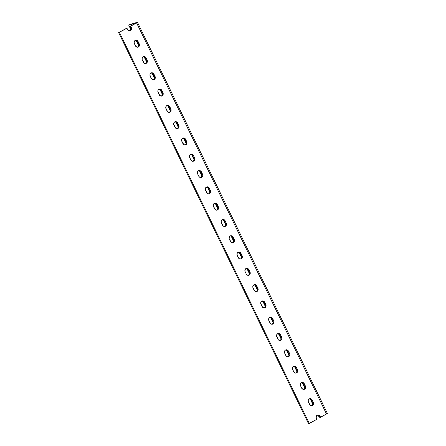 <?xml version="1.0" encoding="UTF-8"?>
<svg xmlns="http://www.w3.org/2000/svg" width="446" height="446" viewBox="0 0 446 446"><rect width="100%" height="100%" fill="white"/><g stroke="black" fill="none" stroke-linecap="round" stroke-linejoin="round"><path stroke-width="0.67" d="M320.562 417.261L319.782 417.489L319.336 416.575L319.782 417.489L320.562 417.261L326.5 413.983L320.562 417.261L320.117 416.341L319.336 416.575A2.453 2.13 73.4 0 0 317.162 415.181L319.208 415.293L320.562 417.261M319.057 416.124L318.628 416.252L318.221 415.41L318.628 416.252L319.057 416.124M327.091 413.409L326.5 413.983L136.61 22.919L130.667 26.191L131.57 28.873L130.483 30.713L128.448 30.596L126.915 28.265L118.63 32.636L308.52 423.7L309.301 423.466L119.411 32.402L309.301 423.466L316.805 419.329L316.086 417.016L317.173 415.176M317.19 415.181L318.427 415.527L319.336 416.575L320.117 416.341A2.453 2.13 -106.6 0 0 317.535 415.025A2.453 2.13 -106.6 0 0 316.365 418.415L316.805 419.329L308.52 423.7L118.63 32.636L126.134 28.494L118.63 32.636L126.134 28.494L126.915 28.265L127.539 29.547A2.453 2.13 -106.6 0 0 130.115 30.863L130.115 30.863A2.453 2.13 -106.6 0 0 131.291 27.479L130.511 27.708L130.717 29.57L129.702 30.941A2.453 2.13 73.4 0 0 130.511 27.708L129.892 26.425L130.511 27.708L131.291 27.479L130.667 26.191L129.892 26.425L136.61 22.919L326.5 413.983L327.37 413.381L137.48 22.311L136.61 22.919L137.48 22.311M135.829 23.147L129.892 26.425L135.829 23.147M309.279 398.886L311.18 399.872L312.757 403.401L312.546 404.767L311.682 405.715L310.07 405.079L308.275 401.668L308.247 400.257L308.911 399.125L310.483 398.679L311.654 399.287L313.443 402.699L313.326 404.539L311.665 405.709M301.345 382.59L302.566 382.384L303.737 382.991L305.359 385.952L304.579 386.186L304.785 388.042L303.771 389.419A2.453 2.13 73.4 0 0 304.579 386.186L303.509 383.989L304.579 386.186L305.359 385.952L305.627 386.872L305.415 388.243L304.551 389.185L302.912 389.274L301.608 388.026L300.364 385.377L300.481 383.538L301.345 382.59L301.791 382.618L303.509 383.989A2.453 2.13 73.4 0 0 301.334 382.596M293.457 366.3L295.352 367.281L296.841 370.342L296.724 372.181L295.86 373.124M285.54 350.004L287.441 350.991L288.93 354.046L288.963 355.456L287.949 356.833A2.453 2.13 73.4 0 0 288.757 353.6L287.687 351.398A2.453 2.13 73.4 0 0 285.512 350.004L287.163 349.915L288.467 351.164L289.8 354.286L289.588 355.652L288.724 356.599L287.085 356.688L285.78 355.434L284.448 352.312L284.66 350.946L285.524 349.998M277.629 333.708L279.53 334.695L281.013 337.75L280.896 339.59L280.032 340.538M269.719 317.418L271.62 318.399L273.197 321.928L272.985 323.3L272.121 324.242L270.51 323.606L268.626 319.726L268.838 318.355L269.696 317.413L270.923 317.206L272.093 317.814L273.883 321.226L273.766 323.066L272.105 324.236M261.808 301.122L263.709 302.104L265.286 305.633L265.075 307.004L264.21 307.946L262.599 307.316L260.709 303.431L260.921 302.065L261.785 301.117L263.006 300.911L264.177 301.518L265.972 304.93L265.855 306.77L264.188 307.946M253.874 284.821L255.095 284.62L256.266 285.223L257.888 288.188L257.108 288.417L257.314 290.279L256.299 291.656A2.453 2.13 73.4 0 0 257.108 288.417L256.037 286.22L257.108 288.417L257.888 288.188L258.061 288.634L257.939 290.474L257.08 291.422L255.435 291.511L254.131 290.257L252.893 287.609L253.01 285.769L254.315 284.849L256.037 286.22A2.453 2.13 73.4 0 0 253.863 284.827M245.963 268.531L247.184 268.325L248.355 268.932L249.972 271.893L249.197 272.127L249.398 273.983L248.389 275.36A2.453 2.13 73.4 0 0 249.197 272.127L248.127 269.925L249.197 272.127L249.972 271.893L250.239 272.813L250.028 274.184L249.163 275.126L247.524 275.215L246.22 273.961L244.982 271.313L245.099 269.473L246.404 268.559L248.127 269.925A2.453 2.13 73.4 0 0 245.952 268.537M238.069 252.235L239.97 253.222L241.453 256.277L241.336 258.117L240.472 259.065A2.453 2.13 73.4 0 0 241.28 255.831L240.216 253.629A2.453 2.13 73.4 0 0 238.041 252.241L239.692 252.146L240.996 253.4L242.329 256.517L242.117 257.888L241.253 258.831L240.032 259.037L238.861 258.429L237.239 255.469L237.038 253.612L238.047 252.235M233.37 239.535L233.576 241.398L232.561 242.769A2.453 2.13 73.4 0 0 233.37 239.535L232.305 237.339L233.37 239.535L234.15 239.307L234.356 241.163L233.342 242.54L231.307 242.423L229.155 238.727L229.5 236.503L230.526 235.778L232.171 236.057L234.15 239.307L233.37 239.535M230.158 235.945L231.39 236.291L232.305 237.339A2.453 2.13 73.4 0 0 230.125 235.945M222.247 219.649L224.143 220.631L225.631 223.691L225.514 225.531L224.65 226.479M214.331 203.354L216.232 204.34L217.81 207.869L217.598 209.235L216.739 210.183L215.123 209.548L213.238 205.667L213.969 203.593L215.111 203.125L216.349 203.471L218.495 207.167L218.155 209.386L216.717 210.178M206.403 187.058L207.624 186.852L208.795 187.459L210.584 190.871L210.618 192.282L209.949 193.413L208.806 193.882L207.568 193.536L205.422 189.84L205.539 188L206.844 187.086L208.566 188.452L209.899 191.574L209.687 192.94L208.823 193.887M198.487 170.762L199.713 170.556L200.884 171.164L202.501 174.124L201.72 174.358L201.927 176.215L200.912 177.592A2.453 2.13 73.4 0 0 201.72 174.358L200.655 172.162L201.72 174.358L202.501 174.124L202.779 175.523L202.038 177.118L200.471 177.564L198.994 176.605L197.678 173.996L197.472 172.139L198.487 170.762L199.747 171.113L200.655 172.162A2.453 2.13 73.4 0 0 198.481 170.768M190.598 154.472L192.499 155.453L193.982 158.514L193.865 160.354L193.001 161.296A2.453 2.13 73.4 0 0 193.809 158.062L192.739 155.866A2.453 2.13 73.4 0 0 190.565 154.472M185.898 141.772L186.105 143.629L185.09 145.006A2.453 2.13 73.4 0 0 185.898 141.772L184.828 139.57L185.898 141.772L186.679 141.538L186.885 143.395L185.48 144.933L183.836 144.655L181.684 140.958L182.029 138.739L183.462 137.942L184.7 138.293L186.679 141.538L185.898 141.772M182.682 138.176L183.919 138.522L184.828 139.57A2.453 2.13 73.4 0 0 182.654 138.176M177.987 125.477L178.188 127.333L177.179 128.71A2.453 2.13 73.4 0 0 177.987 125.477L176.917 123.274L177.987 125.477L178.762 125.242L178.969 127.104L177.569 128.638L175.919 128.359L173.773 124.663L174.113 122.444L175.139 121.719L176.789 121.998L178.762 125.242L177.987 125.477M174.771 121.881L176.008 122.226L176.917 123.274A2.453 2.13 73.4 0 0 174.743 121.886M166.86 105.591L168.761 106.572L170.339 110.101L170.127 111.472L169.263 112.414L167.651 111.779L165.767 107.899L165.979 106.533L166.837 105.585L168.064 105.379L169.235 105.986L171.024 109.398L170.907 111.238L169.246 112.414M158.949 89.295L160.85 90.276L162.428 93.805L162.216 95.176L161.352 96.119L159.74 95.489L157.856 91.603L158.068 90.237L158.927 89.289L160.153 89.089L161.324 89.691L163.113 93.103L162.996 94.942L161.335 96.119M151.016 72.993L152.237 72.793L153.407 73.4L155.03 76.361L154.249 76.595L154.455 78.451L153.441 79.828A2.453 2.13 73.4 0 0 154.249 76.595L153.179 74.393L154.249 76.595L155.03 76.361L155.303 77.755L154.567 79.349L152.995 79.801L151.517 78.836L150.207 76.233L150.001 74.371L151.016 72.993L152.27 73.345L153.179 74.393A2.453 2.13 73.4 0 0 151.004 72.999M143.105 56.703L144.326 56.497L145.496 57.105L147.286 60.517L147.319 61.922L146.656 63.053L145.507 63.527L144.275 63.181L142.123 59.485L142.241 57.646L143.545 56.731L145.268 58.097L146.6 61.219L146.388 62.585L145.53 63.533A2.453 2.13 73.4 0 0 146.338 60.299L145.268 58.097A2.453 2.13 73.4 0 0 143.094 56.709M135.21 40.413L137.112 41.394L138.594 44.455L138.477 46.295L137.613 47.237M295.871 373.118A2.453 2.13 73.4 0 0 296.668 369.89L297.449 369.662L296.668 369.89L295.598 367.694L296.378 367.459L297.449 369.662A2.453 2.13 -106.6 0 1 296.272 373.046A2.453 2.13 -106.6 0 1 293.697 371.73L292.359 368.608L292.799 366.857L293.435 366.294L294.655 366.094L296.378 367.459L297.711 370.581L297.499 371.947L296.64 372.895L295.414 373.096L294.243 372.494L292.626 369.528A2.453 2.13 -106.6 0 1 293.803 366.144A2.453 2.13 -106.6 0 1 296.378 367.459L295.598 367.694A2.453 2.13 73.4 0 0 293.423 366.3M280.043 340.532A2.453 2.13 73.4 0 0 280.841 337.304L281.621 337.07A2.453 2.13 -106.6 0 1 280.445 340.46A2.453 2.13 -106.6 0 1 277.869 339.138L276.804 336.942A2.453 2.13 -106.6 0 1 277.975 333.552A2.453 2.13 -106.6 0 1 280.556 334.874L281.9 338.469L281.448 339.74L280.428 340.465L278.421 339.902L276.537 336.022L277.267 333.948L279.252 333.619L280.311 334.461L281.621 337.07L280.841 337.304L279.776 335.102A2.453 2.13 73.4 0 0 277.602 333.714M224.661 226.473A2.453 2.13 73.4 0 0 225.459 223.24L226.239 223.011L225.459 223.24L224.388 221.043L225.169 220.809L226.239 223.011A2.453 2.13 -106.6 0 1 225.063 226.395A2.453 2.13 -106.6 0 1 222.487 225.079L221.149 221.957L221.361 220.592L222.225 219.644L223.446 219.443L224.617 220.045L226.239 223.011L226.289 225.297L224.628 226.473L223.039 225.843L221.417 222.877A2.453 2.13 -106.6 0 1 222.593 219.493A2.453 2.13 -106.6 0 1 225.169 220.809L224.388 221.043A2.453 2.13 73.4 0 0 222.214 219.649M194.59 157.834L194.869 159.228L194.417 160.504L193.397 161.223L192.142 161.157L191.083 160.309L189.767 157.7L189.712 155.414L190.576 154.467L192.215 154.383L193.274 155.225L194.59 157.834L193.809 158.062L194.59 157.834A2.453 2.13 -106.6 0 1 193.413 161.218A2.453 2.13 -106.6 0 1 190.838 159.902L189.767 157.7A2.453 2.13 -106.6 0 1 190.944 154.316A2.453 2.13 -106.6 0 1 193.519 155.632L192.739 155.866L193.519 155.632L194.59 157.834M137.624 47.231A2.453 2.13 73.4 0 0 138.427 44.003L139.202 43.769A2.453 2.13 -106.6 0 1 138.031 47.159A2.453 2.13 -106.6 0 1 135.45 45.843L134.385 43.641A2.453 2.13 -106.6 0 1 135.556 40.252A2.453 2.13 -106.6 0 1 138.137 41.573L139.481 45.169L139.035 46.44L138.009 47.164L136.002 46.601L134.118 42.721L134.848 40.653L135.578 40.246L136.833 40.318L137.892 41.16L139.202 43.769L138.427 44.003L137.357 41.801A2.453 2.13 73.4 0 0 135.183 40.413M129.987 24.497L137.201 22.345L128.738 25.182L135.963 23.069L128.738 25.182L129.987 24.497M312.741 404.126L310.31 399.114L312.741 404.126M304.83 387.83L302.394 382.819L304.83 387.83M296.919 371.535L294.483 366.528L296.919 371.535M289.002 355.239L286.572 350.233L289.002 355.239M281.091 338.949L278.661 333.937L281.091 338.949M273.181 322.653L270.75 317.641L273.181 322.653M265.27 306.357L262.833 301.345L265.27 306.357M257.353 290.062L254.922 285.055L257.353 290.062M249.442 273.772L247.012 268.76L249.442 273.772M241.531 257.476L239.101 252.464L241.531 257.476M233.62 241.18L231.184 236.168L233.62 241.18M225.709 224.884L223.273 219.878L225.709 224.884M217.793 208.594L215.362 203.582L217.793 208.594M209.882 192.298L207.451 187.287L209.882 192.298M201.971 176.003L199.54 170.991L201.971 176.003M194.06 159.707L191.624 154.701L194.06 159.707M186.149 143.411L183.713 138.405L186.149 143.411M178.233 127.121L175.802 122.109L178.233 127.121M170.322 110.825L167.891 105.814L170.322 110.825M162.411 94.53L159.98 89.523L162.411 94.53M154.5 78.234L152.064 73.228L154.5 78.234M146.583 61.944L144.153 56.932L146.583 61.944M138.673 45.648L136.242 40.636L138.673 45.648M130.762 29.352L128.738 25.182L130.762 29.352M138.137 41.573L137.357 41.801L138.137 41.573M146.048 57.868L145.268 58.097L146.048 57.868L147.119 60.065L146.338 60.299L147.119 60.065A2.453 2.13 -106.6 0 1 145.942 63.455A2.453 2.13 -106.6 0 1 143.361 62.133L142.296 59.937A2.453 2.13 -106.6 0 1 143.473 56.547A2.453 2.13 -106.6 0 1 146.048 57.868M153.959 74.159L153.179 74.393L153.959 74.159L155.03 76.361A2.453 2.13 -106.6 0 1 153.853 79.75A2.453 2.13 -106.6 0 1 151.278 78.429L150.207 76.233A2.453 2.13 -106.6 0 1 151.384 72.843A2.453 2.13 -106.6 0 1 153.959 74.159M161.363 96.113A2.453 2.13 73.4 0 0 162.16 92.885L162.941 92.656L162.16 92.885L161.095 90.689L161.87 90.454L162.941 92.656A2.453 2.13 -106.6 0 1 161.764 96.041A2.453 2.13 -106.6 0 1 159.189 94.725L158.118 92.523A2.453 2.13 -106.6 0 1 159.294 89.139A2.453 2.13 -106.6 0 1 161.87 90.454L161.095 90.689A2.453 2.13 73.4 0 0 158.915 89.295M169.274 112.409A2.453 2.13 73.4 0 0 170.071 109.181L170.851 108.947L170.071 109.181L169.006 106.984L169.787 106.75L170.851 108.947A2.453 2.13 -106.6 0 1 169.675 112.336A2.453 2.13 -106.6 0 1 167.099 111.021L166.029 108.818A2.453 2.13 -106.6 0 1 167.205 105.429A2.453 2.13 -106.6 0 1 169.787 106.75L169.006 106.984A2.453 2.13 73.4 0 0 166.832 105.591M177.698 123.046L176.917 123.274L177.698 123.046L178.762 125.242A2.453 2.13 -106.6 0 1 177.592 128.632A2.453 2.13 -106.6 0 1 175.01 127.311L173.946 125.114A2.453 2.13 -106.6 0 1 175.122 121.725A2.453 2.13 -106.6 0 1 177.698 123.046M185.608 139.336L184.828 139.57L185.608 139.336L186.679 141.538A2.453 2.13 -106.6 0 1 185.503 144.928A2.453 2.13 -106.6 0 1 182.921 143.606L181.856 141.41A2.453 2.13 -106.6 0 1 183.033 138.02A2.453 2.13 -106.6 0 1 185.608 139.336M201.436 171.927L200.655 172.162L201.436 171.927L202.501 174.124A2.453 2.13 -106.6 0 1 201.324 177.514A2.453 2.13 -106.6 0 1 198.749 176.198L197.678 173.996A2.453 2.13 -106.6 0 1 198.855 170.606A2.453 2.13 -106.6 0 1 201.436 171.927M208.834 193.882A2.453 2.13 73.4 0 0 209.631 190.654L210.412 190.42L209.631 190.654L208.566 188.452L209.347 188.223L210.412 190.42A2.453 2.13 -106.6 0 1 209.235 193.809A2.453 2.13 -106.6 0 1 206.66 192.488L205.595 190.291A2.453 2.13 -106.6 0 1 206.766 186.902A2.453 2.13 -106.6 0 1 209.347 188.223L208.566 188.452A2.453 2.13 73.4 0 0 206.392 187.064M216.745 210.178A2.453 2.13 73.4 0 0 217.548 206.95L218.328 206.715L217.548 206.95L216.477 204.747L217.258 204.513L218.328 206.715A2.453 2.13 -106.6 0 1 217.152 210.105A2.453 2.13 -106.6 0 1 214.571 208.784L213.506 206.587A2.453 2.13 -106.6 0 1 214.682 203.198A2.453 2.13 -106.6 0 1 217.258 204.513L216.477 204.747A2.453 2.13 73.4 0 0 214.303 203.359M233.08 237.105L232.305 237.339L233.08 237.105L234.15 239.307A2.453 2.13 -106.6 0 1 232.974 242.691A2.453 2.13 -106.6 0 1 230.398 241.375L229.328 239.173A2.453 2.13 -106.6 0 1 230.504 235.783A2.453 2.13 -106.6 0 1 233.08 237.105M240.996 253.4L240.216 253.629L240.996 253.4L242.061 255.597L241.28 255.831L242.061 255.597A2.453 2.13 -106.6 0 1 240.885 258.987A2.453 2.13 -106.6 0 1 238.309 257.665L237.239 255.469A2.453 2.13 -106.6 0 1 238.415 252.079A2.453 2.13 -106.6 0 1 240.996 253.4M248.907 269.696L248.127 269.925L248.907 269.696L249.972 271.893A2.453 2.13 -106.6 0 1 248.801 275.282A2.453 2.13 -106.6 0 1 246.22 273.961L245.155 271.765A2.453 2.13 -106.6 0 1 246.326 268.375A2.453 2.13 -106.6 0 1 248.907 269.696M256.818 285.986L256.037 286.22L256.818 285.986L257.888 288.188A2.453 2.13 -106.6 0 1 256.712 291.578A2.453 2.13 -106.6 0 1 254.131 290.257L253.066 288.055A2.453 2.13 -106.6 0 1 254.242 284.671A2.453 2.13 -106.6 0 1 256.818 285.986M264.222 307.941A2.453 2.13 73.4 0 0 265.019 304.713L265.799 304.484L265.019 304.713L263.948 302.516L264.729 302.282L265.799 304.484A2.453 2.13 -106.6 0 1 264.623 307.868A2.453 2.13 -106.6 0 1 262.047 306.553L260.977 304.35A2.453 2.13 -106.6 0 1 262.153 300.966A2.453 2.13 -106.6 0 1 264.729 302.282L263.948 302.516A2.453 2.13 73.4 0 0 261.774 301.122M272.132 324.236A2.453 2.13 73.4 0 0 272.93 321.008L273.71 320.774L272.93 321.008L271.865 318.806L272.64 318.578L273.71 320.774A2.453 2.13 -106.6 0 1 272.534 324.164A2.453 2.13 -106.6 0 1 269.958 322.848L268.888 320.646A2.453 2.13 -106.6 0 1 270.064 317.257A2.453 2.13 -106.6 0 1 272.64 318.578L271.865 318.806A2.453 2.13 73.4 0 0 269.691 317.418M280.556 334.874L279.776 335.102L280.556 334.874M288.467 351.164L287.687 351.398L288.467 351.164L289.532 353.366L288.757 353.6L289.532 353.366A2.453 2.13 -106.6 0 1 288.361 356.755A2.453 2.13 -106.6 0 1 285.78 355.434L284.715 353.238A2.453 2.13 -106.6 0 1 285.892 349.848A2.453 2.13 -106.6 0 1 288.467 351.164M304.289 383.755L303.509 383.989L304.289 383.755L305.359 385.952A2.453 2.13 -106.6 0 1 304.183 389.341A2.453 2.13 -106.6 0 1 301.608 388.026L300.537 385.823A2.453 2.13 -106.6 0 1 301.713 382.434A2.453 2.13 -106.6 0 1 304.289 383.755M311.693 405.709A2.453 2.13 73.4 0 0 312.49 402.482L313.27 402.247L312.49 402.482L311.425 400.279L312.206 400.051L313.27 402.247A2.453 2.13 -106.6 0 1 312.094 405.637A2.453 2.13 -106.6 0 1 309.518 404.316L308.448 402.119A2.453 2.13 -106.6 0 1 309.624 398.73A2.453 2.13 -106.6 0 1 312.206 400.051L311.425 400.279A2.453 2.13 73.4 0 0 309.251 398.891"/></g></svg>

